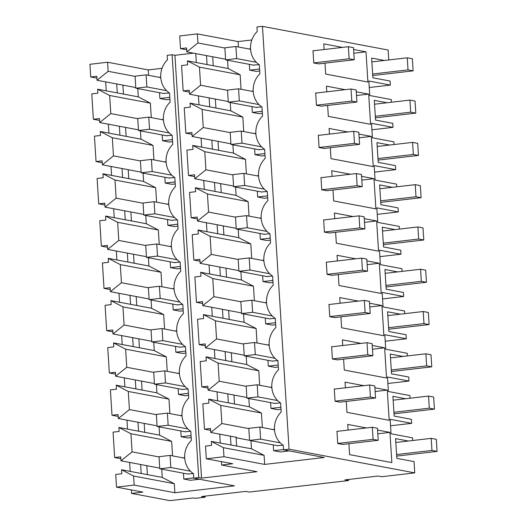 <?xml version="1.0" encoding="UTF-8"?>
<svg xmlns="http://www.w3.org/2000/svg" width="527" height="527" viewBox="0 0 527 527"><rect width="100%" height="100%" fill="white"/><g stroke="black" fill="none" stroke-linecap="round" stroke-linejoin="round"><path stroke-width="0.79" d="M172.118 54.762L167.151 55.335L167.434 59.867A20.718 18.728 -79.3 0 0 169.529 93.088L170.096 102.152A20.718 18.728 -79.3 0 0 172.184 135.367L172.757 144.438A20.718 18.728 -79.3 0 0 174.845 177.652L175.419 186.716A20.718 18.728 -79.3 0 0 177.507 219.937L178.08 229.001A20.718 18.728 -79.3 0 0 180.168 262.222L180.741 271.286A20.718 18.728 -79.3 0 0 182.829 304.501L183.396 313.572A20.718 18.728 -79.3 0 0 185.491 346.786L186.057 355.857A20.718 18.728 -79.3 0 0 188.146 389.071L188.719 398.135A20.718 18.728 -79.3 0 0 190.807 431.356L191.38 440.42A20.718 18.728 -79.3 0 0 193.468 473.641L193.752 478.173L198.719 477.594L172.118 54.762L174.931 55.289L201.538 478.127L198.719 477.594M156.374 414.657L129.425 409.578L128.285 391.456L168.989 399.123L169.898 413.596M159.035 456.942L132.086 451.863L130.946 433.741L171.644 441.409L159.589 435.144L159.068 426.857M171.644 441.409L172.56 455.881M174.305 483.694L174.878 492.752L134.174 485.084L133.608 476.026L174.305 483.694L162.25 477.429L161.73 469.142M174.878 492.752L234.456 485.841L193.752 478.173M148.614 75.328L148.271 69.92L162.026 68.326M137.751 118.674L110.802 113.595L109.662 95.473L150.366 103.14L138.311 96.876L137.784 88.589M150.366 103.14L151.275 117.613M140.413 160.952L113.463 155.873L112.323 137.751L153.028 145.426L140.966 139.161L140.445 130.867M153.028 145.426L153.937 159.898M143.074 203.238L116.124 198.159L114.985 180.036L155.682 187.711L143.627 181.446L143.107 173.152M155.682 187.711L156.598 202.184M145.735 245.523L118.786 240.444L117.646 222.322L158.344 229.989L146.289 223.731L145.768 215.438M158.344 229.989L159.253 244.462M148.397 287.808L121.441 282.729L120.301 264.607L161.005 272.275L148.95 266.01L148.43 257.723M161.005 272.275L161.914 286.747M151.058 330.086L124.102 325.007L122.962 306.885L163.666 314.56L151.611 308.295L151.091 300.008M163.666 314.56L164.576 329.032M153.713 372.372L126.763 367.293L125.624 349.17L166.328 356.845L154.273 350.58L153.746 342.286M166.328 356.845L167.237 371.318M168.989 399.123L156.927 392.865L156.407 384.572M159.523 92.686L159.885 98.49L166.545 99.741L169.918 99.353M183.462 473.233L183.831 479.043L190.484 480.295L199.489 479.254M162.184 134.965L162.547 140.775L169.207 142.026L172.579 141.638M178.146 388.669L178.508 394.473L185.168 395.731L188.541 395.336M172.823 304.099L173.192 309.909L179.845 311.161L183.225 310.772M164.846 177.25L165.208 183.053L171.861 184.312L175.241 183.916M167.5 219.535L167.869 225.339L174.523 226.597L177.902 226.202M170.162 261.82L170.531 267.624L177.184 268.875L180.563 268.487M175.484 346.384L175.847 352.188L182.507 353.446L185.879 353.05M180.807 430.954L181.169 436.758L187.823 438.009L191.202 437.621M129.425 409.578L118.325 418.524L157.079 425.829M130.946 433.741L118.891 427.476L144.741 432.351L144.181 423.398M144.741 432.351L159.589 435.144M181.169 436.758L191.077 435.612M182.026 415.362L180.306 415.559M248.83 428.596L221.88 423.517L220.741 405.395L261.445 413.063L262.354 427.535M220.741 405.395L208.685 399.13L249.383 406.804L248.863 398.511M221.88 423.517L210.78 432.463L210.53 428.484L204.456 429.189L202.855 403.82L208.936 403.115L208.685 399.13M223.402 447.68L264.099 455.348L264.673 464.412L223.968 456.738L223.402 447.68L211.347 441.415L211.597 445.394L205.517 446.099L206.314 458.786L232.684 463.753L221.65 465.038L221.439 461.639M231.004 445.117L230.444 436.172M204.456 429.189L210.648 430.355M228.343 402.839L227.783 393.886M201.795 386.904L207.869 386.199L208.119 390.184L219.219 381.232L218.079 363.11L206.024 356.845L206.274 360.83L200.201 361.535L201.795 386.904L207.987 388.07M225.688 360.554L225.121 351.601M199.134 344.618L205.207 343.914L205.458 347.899L216.557 338.947L215.418 320.824L203.363 314.566L203.613 318.545L197.539 319.25L199.134 344.618L205.326 345.791M223.026 318.268L222.46 309.323M196.472 302.34L202.552 301.635L202.803 305.614L213.896 296.661L212.756 278.546L200.701 272.281L200.952 276.26L194.878 276.965L196.472 302.34L202.664 303.506M220.365 275.983L219.799 267.037M193.811 260.055L199.891 259.35L200.141 263.329L211.241 254.383L210.102 236.261L198.04 229.996L198.29 233.981L192.217 234.686L193.811 260.055L200.01 261.221M217.704 233.705L217.144 224.752M191.156 217.77L197.23 217.065L197.48 221.05L208.58 212.098L207.44 193.976L195.379 187.711L195.636 191.696L189.555 192.401L191.156 217.77L197.348 218.936M215.042 191.42L214.482 182.467M188.495 175.484L194.568 174.78L194.819 178.765L205.919 169.813L204.779 151.69L192.724 145.426L192.974 149.411L186.894 150.116L188.495 175.484L194.687 176.65M212.381 149.134L211.821 140.189M185.833 133.199L191.907 132.501L192.157 136.48L203.257 127.527L202.118 109.412L190.063 103.147L190.313 107.126L184.239 107.831L185.833 133.199L192.026 134.372M209.726 106.849L209.16 97.903M183.172 90.921L189.246 90.216L189.496 94.195L200.596 85.249L199.456 67.127L187.401 60.862L187.652 64.841L181.578 65.546L183.172 90.921L189.364 92.087M207.065 64.571L206.498 55.618M251.82 39.98L238.072 41.574L197.368 33.899L179.714 35.948L180.511 48.636L186.703 49.801M220.273 443.095L219.706 434.149M217.611 400.81L217.045 391.864M214.95 358.531L214.384 349.579M212.289 316.246L211.729 307.294M209.627 273.961L209.067 265.015M206.966 231.676L206.406 222.73M204.311 189.397L203.745 180.445M201.65 147.112L201.083 138.16M198.989 104.827L198.422 95.881M196.327 62.542L195.767 53.596M221.65 465.038L256.978 471.691L201.538 478.127M193.396 53.148L174.931 55.289M132.086 451.863L120.986 460.809L120.736 456.83L114.662 457.535L113.061 432.16L119.142 431.455L118.891 427.476M133.608 476.026L121.546 469.761L121.796 473.74L115.723 474.445L116.52 487.132L142.889 492.099L131.579 493.41L131.361 489.926M141.21 473.463L140.65 464.518M114.662 457.535L120.854 458.701M138.548 431.178L137.988 422.232M128.285 391.456L116.23 385.191L116.48 389.176L110.406 389.881L112.001 415.25L118.193 416.416M135.887 388.9L135.327 379.947M125.624 349.17L113.569 342.906L113.819 346.891L107.745 347.596L109.339 372.964L115.532 374.13M133.232 346.614L132.666 337.662M122.962 306.885L110.907 300.627L111.157 304.606L105.084 305.311L106.678 330.679L112.87 331.852M130.571 304.329L130.004 295.383M120.301 264.607L108.246 258.342L108.496 262.321L102.422 263.026L104.017 288.401L110.209 289.567M127.909 262.044L127.343 253.098M117.646 222.322L105.584 216.057L105.835 220.042L99.761 220.747L101.355 246.116L107.554 247.282M125.248 219.766L124.688 210.813M114.985 180.036L102.93 173.772L103.18 177.757L97.1 178.462L98.701 203.83L104.893 204.996M122.587 177.48L122.027 168.528M112.323 137.751L100.268 131.493L100.519 135.472L94.445 136.177L96.039 161.545L102.231 162.718M119.925 135.195L119.365 126.249M109.662 95.473L97.607 89.208L97.857 93.187L91.784 93.892L93.378 119.267L99.57 120.433M117.271 92.91L116.704 83.964M148.271 69.92L107.574 62.245L89.919 64.294L90.716 76.982L96.909 78.148M130.195 471.388L129.629 462.442M127.534 429.103L126.967 420.157M124.873 386.825L124.313 377.872M122.211 344.539L121.651 335.587M119.55 302.254L118.99 293.308M116.895 259.969L116.329 251.023M114.234 217.684L113.667 208.738M111.572 175.405L111.006 166.453M108.911 133.12L108.351 124.168M106.25 90.835L105.69 81.889M205.056 496.111L205.128 497.198L195.306 498.338L193.257 497.949L169.977 500.65L131.579 493.41M205.128 497.198L201.545 496.52L245.674 491.401L249.258 492.073L348.558 480.558L348.492 479.471M405.665 398.735L392.925 396.337L394.17 416.073L411.389 419.321L411.64 423.346L390.138 419.288L391.047 433.787L412.549 437.838L412.72 440.506M348.558 480.558L344.974 479.88L378.07 476.039L381.653 476.718L414.756 472.877L289.066 449.188L262.466 26.35L388.155 50.039L388.774 59.953M414.756 472.877L414.044 461.606L396.831 458.358L395.586 438.616L408.326 441.02M410.059 398.228L409.894 395.56L388.386 391.502L387.477 377.009L408.978 381.061L408.728 377.036L391.508 373.795L390.27 354.052L403.003 356.45M407.397 355.942L407.233 353.274L385.731 349.223L384.815 334.724L406.317 338.775L406.067 334.75L388.847 331.509L387.608 311.767L400.342 314.164M404.736 313.657L404.571 310.989L383.07 306.938L382.154 292.439L403.656 296.49L403.405 292.472L386.186 289.224L384.947 269.481L397.681 271.886M402.081 271.372L401.91 268.704L380.408 264.653L379.493 250.154L401.001 254.212L400.744 250.187L383.531 246.939L382.286 227.203L395.026 229.601M399.42 229.093L399.249 226.426L377.747 222.368L376.838 207.875L398.34 211.926L398.083 207.901L380.869 204.66L379.624 184.918L392.365 187.316M396.759 186.808L396.587 184.14L375.086 180.089L374.177 165.59L395.678 169.641L395.428 165.616L378.208 162.375L376.963 142.633L389.703 145.03M394.097 144.523L393.932 141.855L372.424 137.804L371.515 123.305L393.017 127.356L392.767 123.338L375.547 120.09L374.302 100.347L387.042 102.752M391.436 102.238L391.271 99.57L369.77 95.519L368.854 81.02L390.355 85.078L390.105 81.053L372.885 77.805L371.647 58.062L384.381 60.467M353.617 49.498L366.008 51.837L367.905 82.034L325.666 74.076L324.981 63.161M342.478 47.397L323.769 43.873L324.125 49.531M329.527 304.454L328.96 304.349L329.744 316.734L334.981 317.55M366.423 427.95L347.708 424.426L348.064 430.085M348.927 443.708L349.612 454.63L391.851 462.587L389.947 432.384L377.556 430.052M338.281 274.574L338.973 285.496L381.205 293.453L379.308 263.25L366.917 260.918M355.778 258.816L337.069 255.292L337.425 260.951M343.604 359.144L344.289 370.059L386.528 378.024L384.631 347.82L372.24 345.481M361.1 343.387L342.392 339.856L342.748 345.514M374.895 387.767L387.286 390.105L389.189 420.309L346.95 412.345L346.265 401.429M363.762 385.672L345.053 382.141L345.409 387.8M340.297 402.121L335.06 401.297L334.283 388.919L334.849 389.025M337.642 359.836L332.405 359.019L331.621 346.634L332.188 346.74M332.32 275.265L327.083 274.448L326.305 262.064L326.865 262.169M321.681 106.131L316.444 105.314L315.66 92.93L316.226 93.035M326.997 190.702L321.76 189.885L320.983 177.5L321.549 177.606M329.658 232.987L324.421 232.163L323.644 219.785L324.204 219.891M364.256 218.633L376.647 220.971L378.551 251.168L336.312 243.21L335.62 232.295M353.123 216.531L334.408 213.007L334.764 218.665M332.965 190.01L333.65 200.925L375.889 208.89L373.986 178.686L361.594 176.347M350.462 174.253L331.746 170.722L332.102 176.38M327.642 105.44L328.328 116.362L370.567 124.319L368.669 94.116L356.278 91.784M345.139 89.682L326.43 86.158L326.786 91.81M358.933 134.069L371.324 136.401L373.228 166.604L330.989 158.64L330.304 147.725M347.8 131.967L329.092 128.443L329.447 134.095M342.958 444.399L337.721 443.582L336.944 431.198L337.511 431.31M369.579 303.203L381.97 305.535L383.867 335.739L341.628 327.781L340.943 316.859M358.439 301.101L339.731 297.577L340.086 303.229M324.336 148.416L319.098 147.6L318.321 135.215L318.888 135.32M313.565 50.757L312.998 50.651L313.782 63.029L319.019 63.853M262.466 26.35L256.945 26.989L257.229 31.521A20.718 18.728 -79.3 0 0 259.324 64.742L259.89 73.806A20.718 18.728 -79.3 0 0 261.985 107.027L262.551 116.092A20.718 18.728 -79.3 0 0 264.64 149.306L265.213 158.377A20.718 18.728 -79.3 0 0 267.301 191.591L267.874 200.655A20.718 18.728 -79.3 0 0 269.962 233.876L270.535 242.94A20.718 18.728 -79.3 0 0 272.624 276.161L273.197 285.226A20.718 18.728 -79.3 0 0 275.285 318.44L275.852 327.511A20.718 18.728 -79.3 0 0 277.946 360.725L278.513 369.789A20.718 18.728 -79.3 0 0 280.601 403.01L281.174 412.074A20.718 18.728 -79.3 0 0 283.262 445.295L283.552 449.827L289.066 449.188M218.079 363.11L258.783 370.784L259.692 385.257M261.445 413.063L249.383 406.804M250.957 440.684L251.465 448.787L264.099 455.348M264.673 464.412L324.25 457.495L283.552 449.827M238.072 41.574L238.408 46.982M199.456 67.127L240.16 74.794L228.105 68.53L227.578 60.243M240.16 74.794L241.07 89.267M202.118 109.412L242.822 117.08L230.767 110.815L230.24 102.528M242.822 117.08L243.731 131.552M204.779 151.69L245.483 159.365L233.421 153.1L232.901 144.806M245.483 159.365L246.392 173.838M207.44 193.976L248.138 201.65L236.083 195.385L235.562 187.092M248.138 201.65L249.054 216.123M210.102 236.261L250.799 243.929L238.744 237.67L238.224 229.377M250.799 243.929L251.708 258.401M212.756 278.546L253.461 286.214L241.406 279.949L240.885 271.662M253.461 286.214L254.37 300.686M215.418 320.824L256.122 328.499L244.067 322.234L243.54 313.94M256.122 328.499L257.031 342.972M258.783 370.784L246.728 364.519L246.201 356.226M249.317 64.34L249.686 70.144L256.339 71.395L259.719 71.007M273.263 444.893L273.625 450.697L280.278 451.949L289.283 450.908M251.978 106.619L252.341 112.429L259.001 113.68L262.374 113.292M267.94 360.323L268.302 366.127L274.962 367.385L278.335 366.99M262.617 275.759L262.986 281.563L269.64 282.815L273.019 282.426M254.64 148.904L255.002 154.714L261.662 155.966L265.035 155.57M257.301 191.189L257.663 196.993L264.317 198.251L267.696 197.856M259.956 233.474L260.325 239.278L266.978 240.529L270.358 240.141M265.279 318.038L265.648 323.848L272.301 325.1L275.68 324.711M270.601 402.608L270.964 408.412L277.624 409.67L280.996 409.275M112.001 415.25L118.074 414.545L118.325 418.524M184.885 431.718L190.642 431.244M234.535 404.005L233.975 395.052L246.873 397.483M411.64 423.346L390.547 425.79M274.679 403.379L280.443 402.905M387.286 390.105L375.132 391.515M219.219 381.232L246.168 386.311M208.119 390.184L233.975 395.052M270.964 408.412L280.871 407.266M271.82 387.016L270.101 387.213M126.763 367.293L115.663 376.245L154.418 383.544M116.23 385.191L142.086 390.066L141.519 381.113M142.086 390.066L156.927 392.865M178.508 394.473L188.416 393.326M179.364 373.076L177.645 373.281M109.339 372.964L115.413 372.26L115.663 376.245M182.223 389.44L187.987 388.966M206.024 356.845L246.728 364.519M231.88 361.72L231.313 352.774L244.212 355.205M408.978 381.061L387.885 383.504M272.018 361.094L277.782 360.62M384.631 347.82L372.47 349.23M216.557 338.947L243.514 344.026M205.458 347.899L231.313 352.774M268.302 366.127L278.21 364.98M269.159 344.73L267.446 344.935M124.102 325.007L113.002 333.96L151.756 341.265M113.569 342.906L139.424 347.78L138.858 338.835M139.424 347.78L154.273 350.58M175.847 352.188L185.754 351.041M176.703 330.798L174.99 330.996M106.678 330.679L112.752 329.974L113.002 333.96M179.562 347.155L185.326 346.68M203.363 314.566L244.067 322.234M229.219 319.434L228.652 310.489L241.55 312.919M406.317 338.775L385.224 341.226M269.356 318.809L275.12 318.334M381.97 305.535L369.816 306.945M213.896 296.661L240.852 301.747M202.803 305.614L228.652 310.489M265.648 323.848L275.549 322.695M266.497 302.452L264.785 302.65M121.441 282.729L110.347 291.675L149.095 298.98M110.907 300.627L136.763 305.495L136.197 296.549M136.763 305.495L151.611 308.295M173.192 309.909L183.093 308.756M174.042 288.513L172.329 288.71M104.017 288.401L110.097 287.696L110.347 291.675M176.901 304.869L182.665 304.395M200.701 272.281L241.406 279.949M226.557 277.156L225.997 268.203L238.896 270.634M403.656 296.49L382.562 298.941M266.695 276.523L272.459 276.049M379.308 263.25L367.154 264.659M211.241 254.383L238.191 259.462M200.141 263.329L225.997 268.203M262.986 281.563L272.894 280.41M263.836 260.167L262.123 260.364M118.786 240.444L107.686 249.39L146.44 256.695M108.246 258.342L134.102 263.217L133.542 254.264M134.102 263.217L148.95 266.01M170.531 267.624L180.438 266.471M171.387 246.228L169.668 246.425M101.355 246.116L107.436 245.411L107.686 249.39M174.239 262.584L180.003 262.11M198.04 229.996L238.744 237.67M223.896 234.871L223.336 225.918L236.234 228.349M401.001 254.212L379.908 256.656M264.034 234.238L269.798 233.771M376.647 220.971L364.493 222.381M208.58 212.098L235.529 217.177M197.48 221.05L223.336 225.918M260.325 239.278L270.232 238.132M261.181 217.882L259.462 218.079M116.124 198.159L105.025 207.111L143.779 214.41M105.584 216.057L131.44 220.932L130.88 211.979M131.44 220.932L146.289 223.731M167.869 225.339L177.777 224.192M168.726 203.942L167.006 204.147M98.701 203.83L104.774 203.126L105.025 207.111M171.578 220.306L177.342 219.831M195.379 187.711L236.083 195.385M221.235 192.586L220.675 183.64L233.573 186.071M398.34 211.926L377.246 214.37M261.379 191.96L267.136 191.485M373.986 178.686L361.832 180.096M205.919 169.813L232.868 174.892M194.819 178.765L220.675 183.64M257.663 196.993L267.571 195.846M258.52 175.596L256.801 175.801M113.463 155.873L102.363 164.826L141.117 172.131M102.93 173.772L128.779 178.646L128.219 169.701M128.779 178.646L143.627 181.446M165.208 183.053L175.116 181.907M166.064 161.664L164.345 161.861M96.039 161.545L102.113 160.84L102.363 164.826M168.923 178.021L174.681 177.546M192.724 145.426L233.421 153.1M218.573 150.3L218.013 141.355L230.912 143.785M395.678 169.641L374.585 172.092M258.717 149.675L264.482 149.2M371.324 136.401L359.17 137.81M203.257 127.527L230.207 132.613M192.157 136.48L218.013 141.355M255.002 154.714L264.91 153.561M255.858 133.318L254.139 133.515M110.802 113.595L99.702 122.541L138.456 129.846M100.268 131.493L126.124 136.361L125.558 127.415M126.124 136.361L140.966 139.161M162.547 140.775L172.454 139.622M163.403 119.379L161.684 119.576M93.378 119.267L99.451 118.562L99.702 122.541M166.262 135.735L172.026 135.261M190.063 103.147L230.767 110.815M215.918 108.015L215.352 99.069L228.25 101.5M393.017 127.356L371.924 129.807M256.056 107.389L261.82 106.915M368.669 94.116L356.509 95.525M200.596 85.249L227.545 90.328M189.496 94.195L215.352 99.069M252.341 112.429L262.248 111.276M253.197 91.033L251.484 91.23M121.546 469.761L162.25 477.429M147.402 474.629L146.842 465.684L159.74 468.114M120.986 460.809L146.842 465.684M277.34 445.658L283.098 445.183M389.947 432.384L377.793 433.8M211.347 441.415L251.465 448.787M210.78 432.463L236.636 437.338L236.103 437.772L236.616 445.987M184.687 457.647L182.968 457.844M183.831 479.043L193.738 477.89M187.54 474.004L193.304 473.529M274.481 429.301L272.762 429.498M273.625 450.697L283.533 449.544M236.103 437.772L249.567 440.308M206.314 458.786L223.968 456.738M116.52 487.132L134.174 485.084M90.716 76.982L96.79 76.277L97.04 80.256L135.795 87.561M97.607 89.208L123.463 94.083L122.896 85.13M180.511 48.636L186.584 47.931L186.841 51.909L225.589 59.215M187.401 60.862L213.257 65.737L212.691 56.784M390.355 85.078L369.262 87.522M253.395 65.104L259.159 64.63M366.008 51.837L353.854 53.247M107.574 62.245L108.14 71.31L135.096 76.389M108.14 71.31L97.04 80.256M123.463 94.083L138.311 96.876M197.368 33.899L197.935 42.964L224.891 48.043M197.935 42.964L186.841 51.909M213.257 65.737L228.105 68.53M163.601 93.45L169.365 92.976M250.536 48.747L248.823 48.945M249.686 70.144L259.587 68.997M160.742 77.094L159.029 77.291M159.885 98.49L169.793 97.337M159.78 468.773L170.814 467.495L170.056 455.414L159.022 456.692L159.78 468.773L188.185 474.122M170.814 467.495L190.471 471.197M396.686 456.099L437.081 451.408L431.962 450.447L431.198 438.365L436.323 439.327L437.081 451.408M396.587 454.551L431.962 450.447M170.056 455.414L184.72 458.174M431.198 438.365L395.83 442.469M249.574 440.427L260.608 439.149L259.851 427.068L248.816 428.346L249.574 440.427L277.979 445.783M260.608 439.149L280.265 442.851M342.405 444.465L378.202 440.315L373.083 439.347L372.325 427.265L377.444 428.234L378.202 440.315M337.715 443.451L373.083 439.347M259.851 427.068L274.514 429.828M372.325 427.265L336.957 431.369M157.118 426.488L168.153 425.21L167.395 413.128L156.361 414.406L157.118 426.488L185.524 431.844M168.153 425.21L187.81 428.912M394.025 413.814L434.419 409.13L429.301 408.161L428.543 396.08L433.662 397.048L434.419 409.13M393.926 412.266L429.301 408.161M167.395 413.128L182.059 415.889M428.543 396.08L393.168 400.184M246.913 398.142L257.947 396.864L257.189 384.782L246.155 386.06L246.913 398.142L275.318 403.498M257.947 396.864L277.604 400.566M339.744 402.18L375.54 398.03L370.422 397.068L369.664 384.987L374.783 385.948L375.54 398.03M335.053 401.166L370.422 397.068M257.189 384.782L271.853 387.549M369.664 384.987L334.296 389.091M154.457 384.203L165.491 382.925L164.734 370.843L153.7 372.121L154.457 384.203L182.862 389.558M165.491 382.925L185.148 386.627M391.363 371.528L431.758 366.845L426.639 365.876L425.882 353.795L431 354.763L431.758 366.845M391.271 369.98L426.639 365.876M164.734 370.843L179.397 373.61M425.882 353.795L390.507 357.899M244.258 355.857L255.285 354.579L254.528 342.497L243.494 343.782L244.258 355.857L272.657 361.212M255.285 354.579L274.942 358.288M337.089 359.901L372.885 355.745L367.76 354.783L367.003 342.702L372.121 343.663L372.885 355.745M332.392 358.887L367.76 354.783M254.528 342.497L269.192 345.264M367.003 342.702L331.635 346.806M151.802 341.924L162.83 340.64L162.072 328.558L151.038 329.843L151.802 341.924L180.201 347.273M162.83 340.64L182.487 344.348M388.709 329.243L429.103 324.56L423.978 323.598L423.221 311.516L428.339 312.478L429.103 324.56M388.61 327.695L423.978 323.598M162.072 328.558L176.736 331.325M423.221 311.516L387.846 315.62M241.597 313.578L252.631 312.294L251.866 300.212L240.832 301.497L241.597 313.578L269.995 318.927M252.631 312.294L272.281 316.002M334.428 317.616L370.224 313.46L365.106 312.498L364.341 300.416L369.46 301.385L370.224 313.46M329.731 316.602L365.106 312.498M251.866 300.212L266.53 302.979M364.341 300.416L328.973 304.52M149.141 299.639L160.175 298.354L159.411 286.28L148.377 287.558L149.141 299.639L177.54 304.988M160.175 298.354L179.826 302.063M386.047 286.965L426.442 282.274L421.317 281.313L420.559 269.231L425.678 270.193L426.442 282.274M385.948 285.417L421.317 281.313M159.411 286.28L174.075 289.04M420.559 269.231L385.191 273.335M238.935 271.293L249.969 270.015L249.205 257.934L238.171 259.212L238.935 271.293L267.334 276.649M249.969 270.015L269.626 273.717M331.766 275.331L367.563 271.181L362.444 270.213L361.68 258.131L366.805 259.1L367.563 271.181M327.076 274.317L362.444 270.213M249.205 257.934L263.869 260.694M361.68 258.131L326.312 262.235M146.48 257.354L157.514 256.076L156.75 243.994L145.715 245.272L146.48 257.354L174.878 262.709M157.514 256.076L177.171 259.778M383.386 244.68L423.78 239.989L418.662 239.027L417.898 226.946L423.016 227.914L423.78 239.989M383.287 243.131L418.662 239.027M156.75 243.994L171.42 246.755M417.898 226.946L382.53 231.05M236.274 229.008L247.308 227.73L246.544 215.648L235.516 216.926L236.274 229.008L264.679 234.363M247.308 227.73L266.965 231.432M329.105 233.046L364.901 228.896L359.783 227.927L359.025 215.853L364.144 216.814L364.901 228.896M324.415 232.032L359.783 227.927M246.544 215.648L261.214 218.409M359.025 215.853L323.65 219.95M143.818 215.069L154.852 213.791L154.095 201.709L143.061 202.987L143.818 215.069L172.224 220.424M154.852 213.791L174.509 217.493M380.725 202.394L421.119 197.711L416.001 196.742L415.236 184.661L420.362 185.629L421.119 197.711M380.626 200.846L416.001 196.742M154.095 201.709L168.759 204.476M415.236 184.661L379.868 188.765M233.613 186.723L244.647 185.445L243.889 173.363L232.855 174.641L233.613 186.723L262.018 192.078M244.647 185.445L264.304 189.147M326.444 190.767L362.24 186.611L357.122 185.649L356.364 173.567L361.482 174.529L362.24 186.611M321.753 189.753L357.122 185.649M243.889 173.363L258.553 176.13M356.364 173.567L320.996 177.671M141.157 172.784L152.191 171.506L151.433 159.424L140.399 160.709L141.157 172.784L169.562 178.139M152.191 171.506L171.848 175.214M378.063 160.109L418.458 155.425L413.339 154.457L412.582 142.382L417.7 143.344L418.458 155.425M377.964 158.561L413.339 154.457M151.433 159.424L166.097 162.191M412.582 142.382L377.207 146.48M230.951 144.444L241.985 143.16L241.228 131.078L230.194 132.363L230.951 144.444L259.356 149.793M241.985 143.16L261.642 146.868M323.782 148.482L359.579 144.326L354.46 143.364L353.703 131.282L358.821 132.244L359.579 144.326M319.092 147.468L354.46 143.364M241.228 131.078L255.891 133.845M353.703 131.282L318.334 135.386M138.496 130.505L149.53 129.22L148.772 117.139L137.738 118.423L138.496 130.505L166.901 135.854M149.53 129.22L169.187 132.929M375.402 117.831L415.796 113.14L410.678 112.179L409.92 100.097L415.039 101.059L415.796 113.14M375.31 116.283L410.678 112.179M148.772 117.139L163.436 119.906M409.92 100.097L374.545 104.201M228.29 102.159L239.324 100.881L238.566 88.799L227.532 90.077L228.29 102.159L256.695 107.508M239.324 100.881L258.981 104.583M321.127 106.197L356.924 102.047L351.799 101.079L351.041 88.997L356.16 89.965L356.924 102.047M316.431 105.183L351.799 101.079M238.566 88.799L253.23 91.56M351.041 88.997L315.673 93.101M135.841 88.22L146.868 86.942L146.111 74.86L135.077 76.138L135.841 88.22L164.24 93.575M146.868 86.942L166.525 90.644M372.747 75.545L413.135 70.855L408.017 69.893L407.259 57.812L412.377 58.774L413.135 70.855M372.648 73.997L408.017 69.893M146.111 74.86L160.775 77.621M407.259 57.812L371.884 61.916M225.635 59.874L236.669 58.596L235.905 46.514L224.871 47.792L225.635 59.874L254.034 65.229M236.669 58.596L256.32 62.298M318.466 63.912L354.263 59.762L349.144 58.793L348.38 46.712L353.498 47.68L354.263 59.762M313.769 62.897L349.144 58.793M235.905 46.514L250.569 49.274M348.38 46.712L313.012 50.816"/></g></svg>
